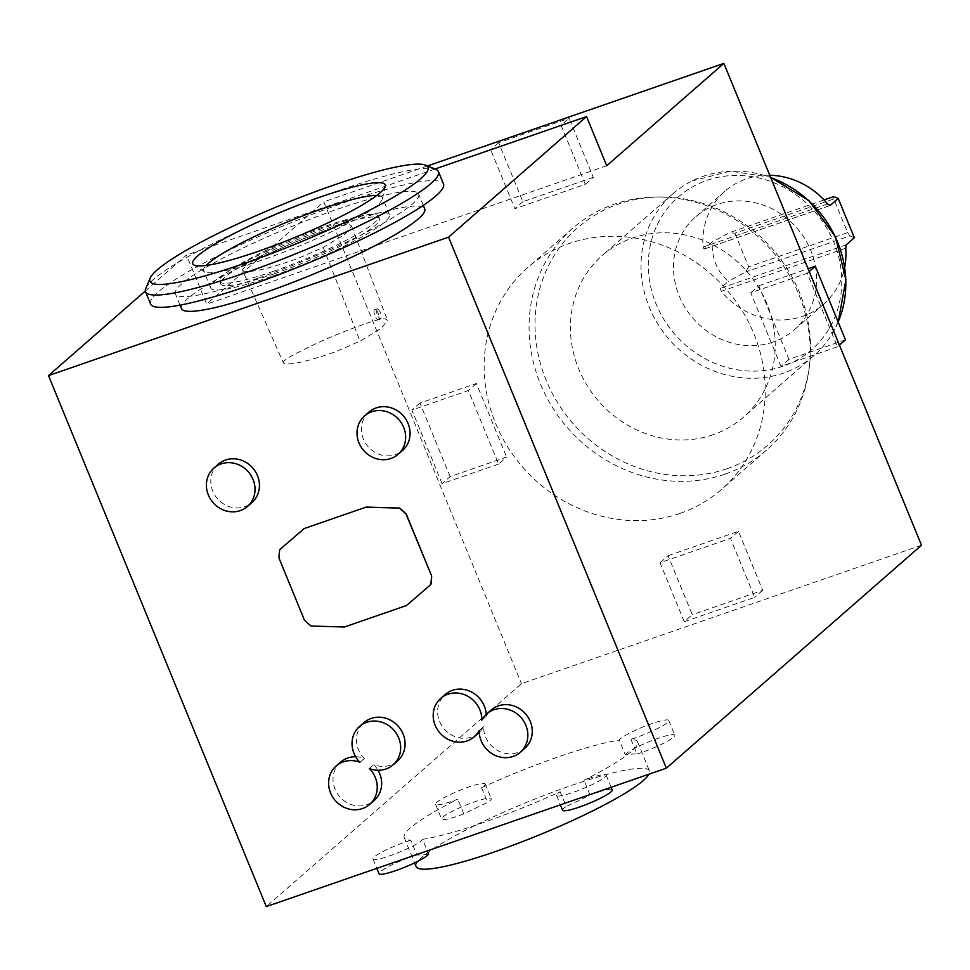 <?xml version="1.0" encoding="UTF-8"?>
<svg xmlns="http://www.w3.org/2000/svg" width="970" height="970" viewBox="0 0 970 970"><rect width="100%" height="100%" fill="white"/><g stroke="black" fill="none" stroke-linecap="round" stroke-linejoin="round"><path stroke-width="0.73" stroke-dasharray="4.85 3.64" d="M283.41 363.022C282.391 361.968 285.083 359.627 291.497 356.002C314.413 343.538 340.276 332.37 369.097 322.464C377.403 319.724 382.798 318.548 385.284 318.96L387.479 320.379L381.149 328.357L360.076 341.137L335.79 351.673C306.423 361.907 288.963 365.69 283.41 363.022L242.742 270.594C241.651 269.442 244.585 266.895 251.533 262.967C275.177 250.09 301.9 238.547 331.679 228.338C340.688 225.355 346.557 224.082 349.273 224.519L351.552 225.986L345.065 234.17L323.228 247.435L296.844 258.869C266.459 269.478 248.429 273.382 242.742 270.594M377.136 308.884C376.045 313.528 377.221 316.887 380.664 318.96C381.804 314.777 380.713 311.37 377.391 308.739L377.136 308.884M273.382 271.309A85.857 11.883 157.7 0 1 219.62 281.458A85.857 11.883 157.7 0 1 294.553 237.88A85.857 11.883 157.7 0 1 378.494 216.298A85.857 11.883 157.7 0 1 273.382 271.309M374.553 309.782A5.371 2.001 70.9 0 0 374.966 316.099A5.371 2.001 70.9 0 0 378.324 319.761A5.371 2.001 70.9 0 0 378.458 314.037A5.371 2.001 70.9 0 0 374.82 309.624A5.371 2.001 70.9 0 0 374.553 309.782M773.223 341.998A74.993 68.821 48.9 0 1 685.293 307.842A74.993 68.821 48.9 0 1 695.696 216.807A74.993 68.821 48.9 0 1 796.867 227.998A74.993 68.821 48.9 0 1 794.381 329.751A74.993 68.821 48.9 0 1 773.223 341.998M845.755 248.199L721.207 291.291A74.993 68.821 -131.1 0 0 802.59 316.329A74.993 68.821 -131.1 0 0 823.748 304.095A74.993 68.821 -131.1 0 0 844.724 267.017M769.756 175.255A74.993 68.821 -131.1 0 0 725.063 191.151A74.993 68.821 -131.1 0 0 703.056 247.047L704.123 249.06L712.162 242.027C711.737 258.287 717.109 271.394 728.3 281.361L720.249 288.393L721.207 291.291M921.5 545.237L521.448 683.668L266.289 906.611M428.582 854.085A126.1 17.46 -22.3 0 1 416.882 854.934L410.831 840.19A126.1 17.46 157.7 0 1 404.211 837.571A126.1 17.46 157.7 0 1 457.767 799.171A26.833 3.71 157.7 0 1 435.566 804.312A26.833 3.71 157.7 0 1 458.98 790.695A26.833 3.71 157.7 0 1 485.218 783.954A26.833 3.71 157.7 0 1 481.569 787.737A126.1 17.46 157.7 0 1 619.224 740.11A26.833 3.71 157.7 0 1 644.553 726.372A26.833 3.71 157.7 0 1 668.766 720.443A26.833 3.71 157.7 0 1 656.69 728.955A26.833 3.71 157.7 0 1 630.924 739.261A126.1 17.46 157.7 0 1 637.545 741.868A126.1 17.46 157.7 0 1 583.988 780.268A26.833 3.71 157.7 0 1 606.177 775.127A26.833 3.71 157.7 0 1 582.764 788.743A26.833 3.71 157.7 0 1 556.537 795.485A26.833 3.71 157.7 0 1 560.175 791.702A126.1 17.46 157.7 0 1 422.532 839.329L427.273 850.908M410.831 840.19A26.833 3.71 -22.3 0 0 385.066 850.484A26.833 3.71 -22.3 0 0 372.977 858.996A26.833 3.71 -22.3 0 0 397.191 853.079A26.833 3.71 -22.3 0 0 422.532 839.329M524.709 748.428A25.487 23.389 -131.1 0 1 498.131 750.816A25.487 23.389 -131.1 0 1 483.63 726.639A25.487 23.389 48.9 0 1 479.241 732.398M478.695 732.908A25.487 23.389 48.9 0 1 444.308 729.101A25.487 23.389 48.9 0 1 445.157 694.52M486.2 714.393A25.487 23.389 48.9 0 1 486.237 716.296A25.487 23.389 -131.1 0 1 491.172 710.04M355.65 756.745A25.487 23.389 -131.1 0 1 364.344 758.467A25.487 23.389 48.9 0 1 363.992 722.601M397.53 760.989A25.487 23.389 48.9 0 1 373.741 764.663A25.487 23.389 -131.1 0 1 378.033 770.253M340.567 762.153A25.487 23.389 -131.1 0 0 339.718 796.734A25.487 23.389 -131.1 0 0 374.105 800.541M368.964 412.08A25.487 23.389 -131.1 0 0 365.435 443.023A25.487 23.389 -131.1 0 0 395.324 454.627A25.487 23.389 -131.1 0 0 402.514 450.468M218.359 464.193A25.487 23.389 -131.1 0 0 214.819 495.136A25.487 23.389 -131.1 0 0 244.707 506.74A25.487 23.389 -131.1 0 0 251.897 502.581M430.91 584.473L406.575 605.413L344.568 626.862L311.237 625.88A79.952 73.38 48.9 0 1 304.58 619.963L279.154 557.956A79.952 73.38 48.9 0 1 279.893 549.469M145.342 290.976L186.507 255.001L206.671 304.18L323.822 201.821L521.448 683.668M435.021 169.023L186.507 255.001M181.463 308.593A131.459 18.2 157.7 0 1 296.189 241.869A131.459 18.2 157.7 0 1 424.727 208.817M606.735 165.749L206.671 304.18M427.479 165.955L323.822 201.821M837.437 346.836L780.959 366.381L750.78 292.794L807.27 273.249L837.437 346.836L839.426 345.114M684.238 621.721L660.036 562.721L730.471 538.35L754.672 597.35L684.238 621.721L692.265 614.713L668.063 555.701L660.036 562.721M680.031 513.409A147.294 135.182 48.9 0 1 507.334 446.345A147.294 135.182 48.9 0 1 527.765 267.526A147.294 135.182 48.9 0 1 726.481 289.496A147.294 135.182 48.9 0 1 721.595 489.365A147.294 135.182 48.9 0 1 680.031 513.409M498.568 464.096L442.09 483.63L411.911 410.055L468.389 390.51L498.568 464.096L506.595 457.076L450.116 476.622L442.09 483.63M561.084 125.336L585.286 184.336L514.852 208.708L490.65 149.707L561.084 125.336L569.111 118.328L593.313 177.328L585.286 184.336M481.823 720.152L486.237 716.296M483.63 726.639L479.216 730.495M369.327 768.519L373.741 764.663M364.344 758.467L359.931 762.323M416.106 866.586A126.1 17.46 157.7 0 1 493.463 816.752A126.1 17.46 157.7 0 1 649.439 770.883A126.1 17.46 157.7 0 1 648.93 774.205M481.569 787.737L487.619 802.493A126.1 17.46 157.7 0 0 463.818 813.927L457.767 799.171M630.924 739.261L636.975 754.005A126.1 17.46 157.7 0 0 625.274 754.866L619.224 740.11M560.175 791.702L566.225 806.458A126.1 17.46 157.7 0 0 590.039 795.024L583.988 780.268M416.882 854.934A26.833 3.71 -22.3 0 0 391.116 865.24A26.833 3.71 -22.3 0 0 379.027 873.752M590.039 795.024A26.833 3.71 157.7 0 1 612.228 789.883M562.588 810.241A26.833 3.71 157.7 0 1 566.225 806.458M625.274 754.866A26.833 3.71 157.7 0 1 650.603 741.116A26.833 3.71 157.7 0 1 674.817 735.199A26.833 3.71 157.7 0 1 662.74 743.711A26.833 3.71 157.7 0 1 636.975 754.005M463.818 813.927A26.833 3.71 157.7 0 1 441.617 819.068A26.833 3.71 157.7 0 1 465.03 805.452A26.833 3.71 157.7 0 1 491.269 798.71A26.833 3.71 157.7 0 1 487.619 802.493M838.165 322.016A107.318 98.491 48.9 0 1 829.398 338.142A107.318 98.491 48.9 0 1 814.048 355.493A107.318 98.491 48.9 0 1 783.76 373.013A107.318 98.491 48.9 0 1 657.927 324.15A107.318 98.491 48.9 0 1 672.816 193.867A107.318 98.491 48.9 0 1 692.071 180.978A107.318 98.491 48.9 0 1 770.689 177.534M713.156 434.718A107.318 98.491 48.9 0 1 587.323 385.854A107.318 98.491 48.9 0 1 602.212 255.559A107.318 98.491 48.9 0 1 746.997 271.576A107.318 98.491 48.9 0 1 743.432 417.197A107.318 98.491 48.9 0 1 713.156 434.718M727.1 468.704A144.421 132.538 48.9 0 1 539.259 359.142A144.421 132.538 48.9 0 1 660.012 196.983A144.421 132.538 48.9 0 1 809.235 367.775A144.421 132.538 48.9 0 1 727.1 468.704M724.966 474.148A147.294 135.182 48.9 0 1 552.257 407.085A147.294 135.182 48.9 0 1 572.7 228.265A147.294 135.182 48.9 0 1 656.544 197.007A147.294 135.182 48.9 0 1 808.75 371.207A147.294 135.182 48.9 0 1 766.53 450.104A147.294 135.182 48.9 0 1 724.966 474.148M824.051 199.941L729.404 232.691L712.162 242.027M734.884 233.188L748.682 266.847L847.622 232.606L833.824 198.947L734.884 233.188L729.404 232.691M833.824 198.947L833.776 196.57M748.682 266.847L745.53 272.024L728.3 281.361M847.622 232.606L849.902 235.904L745.53 272.024M849.902 235.904L854.34 237.747M668.063 555.701L738.497 531.33L762.699 590.342L692.265 614.713M762.699 590.342L754.672 597.35M738.497 531.33L730.471 538.35M450.116 476.622L419.937 403.035L476.416 383.502L506.595 457.076M476.416 383.502L468.389 390.51M419.937 403.035L411.911 410.055M809.247 271.527L807.27 273.249M845.464 339.827L788.986 359.373L780.959 366.381M788.986 359.373L758.807 285.786L750.78 292.794M758.807 285.786L808.095 268.726M593.313 177.328L522.878 201.699L498.677 142.699L569.111 118.328M498.677 142.699L490.65 149.707M522.878 201.699L514.852 208.708M150.58 304.022A158.292 21.91 157.7 0 1 288.72 223.682A158.292 21.91 157.7 0 1 443.496 183.888M145.815 288.308A158.292 21.91 157.7 0 1 283.689 211.387A158.292 21.91 157.7 0 1 435.857 169.35M257.729 278.305A131.459 18.2 157.7 0 1 175.412 293.837A131.459 18.2 157.7 0 1 290.139 227.113A131.459 18.2 157.7 0 1 418.676 194.073A131.459 18.2 157.7 0 1 257.729 278.305M376.821 195.455A96.588 13.374 157.7 0 1 382.374 197.468A96.588 13.374 157.7 0 1 382.447 198.838A96.588 13.374 157.7 0 1 264.119 259.366A96.588 13.374 157.7 0 1 204.549 271.794A96.588 13.374 157.7 0 1 203.639 270.775A96.588 13.374 157.7 0 1 206.173 265.44M271.176 276.571A96.588 13.374 157.7 0 1 210.708 287.981A96.588 13.374 157.7 0 1 294.989 238.959A96.588 13.374 157.7 0 1 389.431 214.685A96.588 13.374 157.7 0 1 271.176 276.571M274.389 273.77A85.857 11.883 157.7 0 1 220.626 283.907A85.857 11.883 157.7 0 1 295.559 240.342A85.857 11.883 157.7 0 1 379.5 218.759A85.857 11.883 157.7 0 1 274.389 273.77M323.228 247.435L360.076 341.137M783.142 366.175A101.389 93.047 48.9 0 1 648.978 253.473A101.389 93.047 48.9 0 1 803.002 200.184A101.389 93.047 48.9 0 1 783.142 366.175M846.301 244.779L720.249 288.393M827.604 203.955L703.056 247.047M829.847 205.555L704.123 249.06M351.552 225.986L387.479 320.379M377.391 308.739L374.82 309.624M380.664 318.96L378.324 319.761M725.063 191.151L695.696 216.807M823.748 304.095L794.381 329.751M404.211 837.571L414.59 862.888M637.545 741.868L649.439 770.883M372.977 858.996L376.821 868.356M556.537 795.485L560.369 804.845M606.177 775.127L611.161 787.276M668.766 720.443L674.817 735.199M435.566 804.312L441.617 819.068M485.218 783.954L491.269 798.71M692.071 180.978L730.374 171.12L770.592 177.292M838.177 322.04L829.398 338.142M672.816 193.867L602.212 255.559M814.048 355.493L743.432 417.197M660.012 196.983L656.544 197.007M809.235 367.775L808.75 371.207M572.7 228.265L527.765 267.526M766.53 450.104L721.595 489.365M704.062 249.108L829.956 205.543M423.308 205.361L418.676 194.073M180.044 305.138L175.412 293.837M382.447 198.838L385.272 186.301M204.549 271.794L193.733 264.858M389.431 214.685L382.374 197.468M210.708 287.981L203.639 270.775M379.5 218.759L378.494 216.298M220.626 283.907L219.62 281.458"/><path stroke-width="1.45" d="M844.724 267.017A74.993 68.821 -131.1 0 0 845.755 248.199L846.301 244.779L854.34 237.747L838.213 198.413L830.162 205.446L827.604 203.955A74.993 68.821 -131.1 0 0 769.756 175.255M666.341 768.179L448.552 237.165L586.571 116.582L606.735 165.749L723.875 63.389L921.5 545.237L666.341 768.179L266.289 906.611L48.5 375.596L145.342 290.976M479.241 732.398A25.487 23.389 48.9 0 1 478.695 732.908L474.281 736.763A25.487 23.389 48.9 0 1 439.895 732.956A25.487 23.389 48.9 0 1 440.744 698.376A25.487 23.389 48.9 0 1 467.322 695.975A25.487 23.389 48.9 0 1 481.823 720.152A25.487 23.389 48.9 0 1 486.758 713.896A25.487 23.389 48.9 0 1 521.145 717.691A25.487 23.389 48.9 0 1 520.296 752.284A25.487 23.389 48.9 0 1 493.718 754.672A25.487 23.389 48.9 0 1 479.216 730.495A25.487 23.389 48.9 0 1 474.281 736.763M440.744 698.376L445.157 694.52A25.487 23.389 48.9 0 1 470.862 691.683A25.487 23.389 48.9 0 1 486.2 714.393M520.296 752.284L524.709 748.428A25.487 23.389 -131.1 0 0 525.558 713.835A25.487 23.389 -131.1 0 0 491.172 710.04L486.758 713.896M359.579 726.457L363.992 722.601A25.487 23.389 48.9 0 1 398.379 726.397A25.487 23.389 48.9 0 1 397.53 760.989L393.117 764.845A25.487 23.389 48.9 0 1 369.327 768.519A25.487 23.389 48.9 0 1 369.691 804.397A25.487 23.389 48.9 0 1 335.305 800.589A25.487 23.389 48.9 0 1 336.154 766.009A25.487 23.389 48.9 0 1 359.931 762.323A25.487 23.389 48.9 0 1 359.579 726.457A25.487 23.389 48.9 0 1 393.965 730.252A25.487 23.389 48.9 0 1 393.117 764.845M355.65 756.745A25.487 23.389 -131.1 0 0 340.567 762.153L336.154 766.009M369.691 804.397L374.105 800.541A25.487 23.389 -131.1 0 0 378.033 770.253M398.1 454.324L402.514 450.468A25.487 23.389 -131.1 0 0 406.042 419.525A25.487 23.389 -131.1 0 0 376.166 407.921A25.487 23.389 -131.1 0 0 368.964 412.08L364.55 415.936A25.487 23.389 48.9 0 1 398.937 419.731A25.487 23.389 48.9 0 1 398.1 454.324A25.487 23.389 48.9 0 1 390.91 458.483A25.487 23.389 48.9 0 1 361.022 446.879A25.487 23.389 48.9 0 1 364.55 415.936M247.483 506.437L251.897 502.581A25.487 23.389 -131.1 0 0 255.437 471.638A25.487 23.389 -131.1 0 0 225.549 460.035A25.487 23.389 -131.1 0 0 218.359 464.193L213.946 468.049A25.487 23.389 48.9 0 1 248.332 471.844A25.487 23.389 48.9 0 1 247.483 506.437A25.487 23.389 48.9 0 1 240.293 510.596A25.487 23.389 48.9 0 1 210.405 498.992A25.487 23.389 48.9 0 1 213.946 468.049M304.228 528.529L366.248 507.08L399.567 508.062A79.952 73.38 48.9 0 1 406.224 513.979L431.662 575.986A79.952 73.38 48.9 0 1 430.91 584.473L406.418 605.547L344.399 627.008L311.079 626.026A79.952 73.38 48.9 0 1 304.422 620.097L278.984 558.089A79.952 73.38 48.9 0 1 279.736 549.614L304.228 528.529L366.248 507.08M448.552 237.165L48.5 375.596M586.571 116.582L435.021 169.023M423.308 205.361L424.727 208.817A131.459 18.2 157.7 0 1 263.767 293.061A131.459 18.2 157.7 0 1 181.463 308.593L180.044 305.138M723.875 63.389L427.479 165.955M366.078 507.213L399.567 508.062M399.41 508.207A79.952 73.38 48.9 0 1 406.066 514.124L406.224 513.979M406.066 514.124L431.662 575.986M431.492 576.131A79.952 73.38 48.9 0 1 430.753 584.619M279.736 549.614L304.071 528.674M648.93 774.205A126.1 17.46 157.7 0 1 643.377 780.462A126.1 17.46 157.7 0 1 516.937 843.742A126.1 17.46 157.7 0 1 416.106 866.586L414.59 862.888M427.273 850.908L428.582 854.085A26.833 3.71 -22.3 0 1 403.241 867.823A26.833 3.71 -22.3 0 1 379.027 873.752L376.821 868.356M611.161 787.276L612.228 789.883A26.833 3.71 157.7 0 1 588.814 803.499A26.833 3.71 157.7 0 1 562.588 810.241L560.369 804.845M770.689 177.534A107.318 98.491 48.9 0 1 838.165 322.016M838.213 198.413L833.776 196.57L824.051 199.941M808.095 268.726L815.285 266.241L845.464 339.827L839.426 345.114M815.285 266.241L809.247 271.527M425.515 165.142L435.857 169.35A158.292 21.91 157.7 0 1 438.452 171.605L443.496 183.888A158.292 21.91 157.7 0 1 249.702 285.325A158.292 21.91 157.7 0 1 150.58 304.022L145.548 291.727A158.292 21.91 157.7 0 1 145.815 288.308L150.229 278.05A150.241 20.794 157.7 0 1 281.082 205.046A150.241 20.794 157.7 0 1 425.515 165.142A150.241 20.794 157.7 0 1 380.737 204.379A150.241 20.794 157.7 0 1 244.04 263.549A150.241 20.794 157.7 0 1 150.229 278.05M438.452 171.605A158.292 21.91 157.7 0 1 244.658 273.031A158.292 21.91 157.7 0 1 145.548 291.727M257.875 251.46A103.996 14.392 157.7 0 1 193.733 264.858A103.996 14.392 157.7 0 1 283.507 210.975A103.996 14.392 157.7 0 1 385.272 186.301A103.996 14.392 157.7 0 1 257.875 251.46M206.173 265.44A96.588 13.374 157.7 0 1 287.932 221.754A96.588 13.374 157.7 0 1 376.821 195.455M770.592 177.292L808.822 200.487L835.497 236.789L845.913 279.821L838.177 322.04"/></g></svg>
